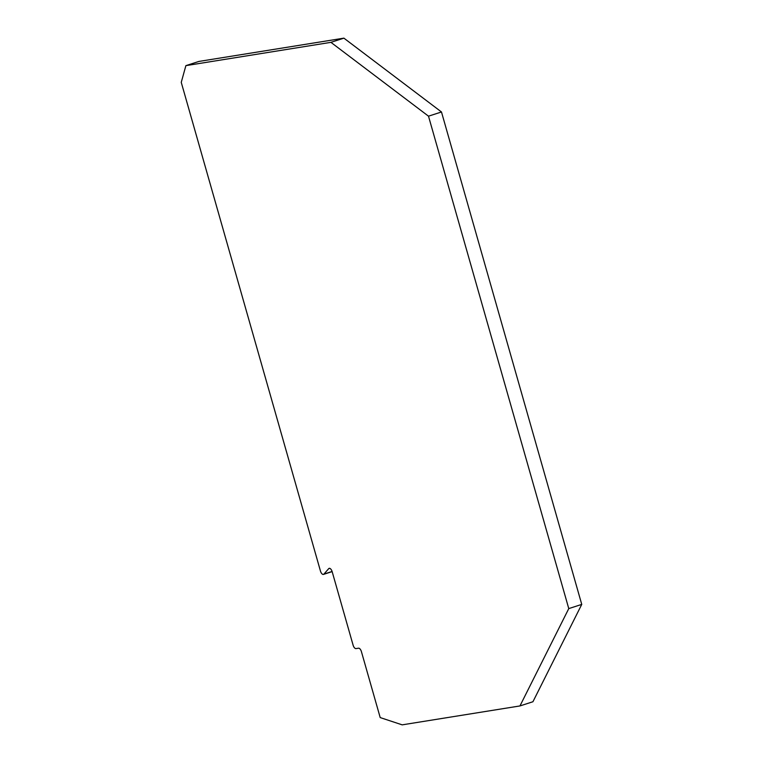 <?xml version="1.0" encoding="UTF-8"?>
<svg xmlns="http://www.w3.org/2000/svg" width="763" height="763" viewBox="0 0 763 763"><rect width="100%" height="100%" fill="white"/><g stroke="black" fill="none" stroke-linecap="round" stroke-linejoin="round"><path stroke-width="1.14" d="M332.096 571.468L323.913 574.11A3.882 1.841 72.1 0 1 323.474 574.405A3.882 1.841 72.1 0 1 323.34 574.444A3.882 1.841 72.1 0 1 320.45 571.01L181.251 82.356L185.886 65.637L198.866 61.441L343.903 38.15L441.481 111.98L581.749 604.401L532.936 701.741L519.956 705.937L568.769 608.597L428.501 116.176L441.481 111.98M581.749 604.401L568.769 608.597M428.501 116.176L330.923 42.346L343.903 38.15M330.923 42.346L185.886 65.637M323.913 574.11L328.719 568.645A3.882 1.841 72.1 0 1 329.158 568.349A3.882 1.841 72.1 0 1 332.182 571.745L353.107 645.174A3.882 1.841 72.1 0 0 355.997 648.598L358.515 648.197A3.882 1.841 72.1 0 1 361.414 651.621L380.203 717.582L402.177 724.85L519.956 705.937M328.719 568.645L329.683 568.34M332.143 571.611L323.474 574.405"/></g></svg>

